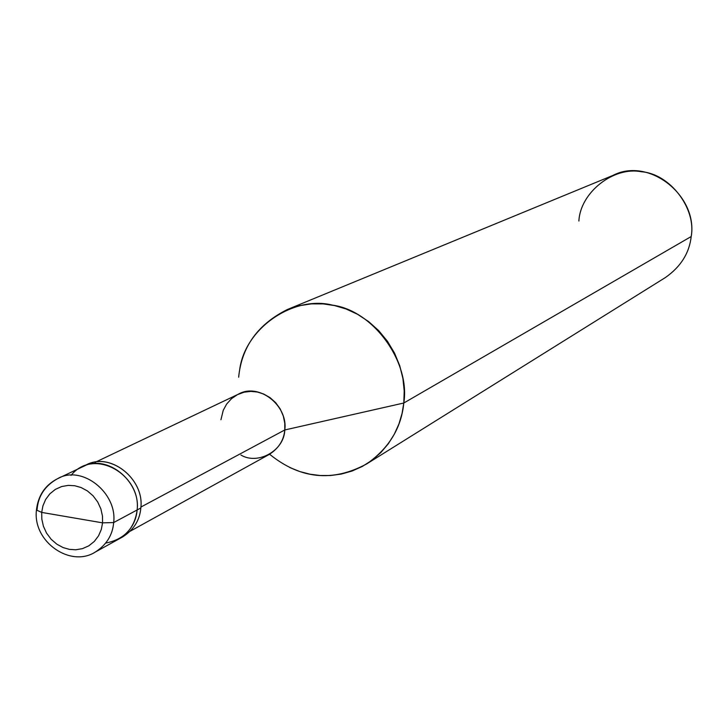 <?xml version="1.0" encoding="UTF-8"?>
<svg xmlns="http://www.w3.org/2000/svg" width="728" height="728" viewBox="0 0 728 728"><rect width="100%" height="100%" fill="white"/><g stroke="black" fill="none" stroke-linecap="round" stroke-linejoin="round"><path stroke-width="1.09" d="M137.137 509.964C141.323 474.538 93.775 446.974 71.035 475.393C93.775 446.974 141.323 474.538 137.137 509.964C136.091 522.24 130.03 531.904 118.955 538.957C130.03 531.904 136.091 522.24 137.137 509.964L113.668 522.558C112.622 535.08 106.461 544.935 95.186 552.115C106.461 544.935 112.622 535.08 113.668 522.558L137.137 509.964C134.662 528.41 124.206 539.439 105.769 543.061C124.206 539.439 134.662 528.41 137.137 509.964L140.832 507.98C139.785 520.22 133.743 529.857 122.695 536.891C133.743 529.857 139.785 520.22 140.832 507.98L137.137 509.964C140.986 480.962 105.979 452.934 82.046 467.067C105.979 452.934 140.986 480.962 137.137 509.964M41.696 512.412L102.575 522.85L101.329 529.383L98.589 535.763L94.331 541.423L88.789 545.845L82.419 548.657L75.776 549.776L69.378 549.367L63.108 547.574L56.866 544.207L51.188 539.312L46.574 533.151L43.407 526.235L41.824 519.146L41.696 512.412L41.824 519.146L43.407 526.235L46.574 533.151L51.188 539.312L56.866 544.207L63.108 547.574L69.378 549.367L75.776 549.776L82.419 548.657L88.789 545.845L94.331 541.423L98.589 535.763L101.329 529.383L102.575 522.85L113.668 522.558L102.575 522.85L41.696 512.412L42.907 505.905L45.609 499.535L49.823 493.857L55.319 489.407L61.671 486.541L68.314 485.376L74.729 485.74L81.035 487.514L87.324 490.872L93.057 495.786L97.707 501.974L100.892 508.945L102.475 516.079L102.575 522.85L102.475 516.079L100.892 508.945L97.707 501.974L93.057 495.786L87.324 490.872L81.035 487.514L74.729 485.74L68.314 485.376L61.671 486.541L55.319 489.407L49.823 493.857L45.609 499.535L42.907 505.905L41.696 512.412L36.445 510.019L41.696 512.412M37.092 509.445L36.445 510.019C38.12 495.531 45.145 485.103 57.503 478.715C81.864 464.318 117.563 492.965 113.668 522.558C117.563 492.965 81.864 464.318 57.503 478.715C45 485.731 38.202 495.977 37.092 509.445M240.913 455.018C257.748 465.292 284.257 450.769 284.794 429.966L140.904 507.061L284.794 429.966C283.829 440.313 278.615 448.484 269.132 454.49L130.294 531.158M94.995 462.398L238.211 394.267C258.677 382.218 288.252 405.56 284.794 429.966L403.794 403.012L402.074 413.413L398.962 423.887L394.367 434.115L388.288 443.798L380.808 452.589L372.09 460.205L362.389 466.411L352.015 471.052L341.277 474.074L330.512 475.52L320.011 475.502L309.955 474.192L299.891 471.58L289.762 467.522M269.597 454.236C300.191 479.079 332.541 482.318 366.63 463.954C388.98 448.257 401.365 427.946 403.794 403.012L691.209 236.527C689.334 253.144 680.726 266.821 665.365 277.559L366.63 463.954M57.503 478.715L85.913 465.228C109.782 451.142 144.681 479.079 140.832 507.98C144.681 478.114 108.108 450.095 84.011 466.211M239.649 369.915C244.899 327.873 294.003 295.067 332.587 305.169C373.464 310.538 410.583 362.317 403.794 403.012L284.794 429.966L284.775 423.177L283.301 416.016L280.244 409.009L275.712 402.711L270.033 397.625L263.718 394.039L257.284 392.01L250.841 391.382L244.08 392.201L237.437 394.649L231.468 398.698L226.626 404.086L223.232 410.328L220.948 419.738M287.351 309.527L612.93 175.421C648.83 156.638 698.161 195.714 691.209 236.527L403.794 403.012L404.213 391.063L402.921 378.505L399.727 365.711L394.558 353.153L387.478 341.305L378.715 330.639L368.596 321.558L357.566 314.305L346.073 308.981L334.552 305.569L323.214 303.904L311.411 303.876L299.317 305.705L287.351 309.527C257.867 324.269 241.632 346.828 238.657 377.204M691.209 236.527C696.459 208.345 669.678 173.592 641.368 171.753C613.476 166.184 580.207 192.656 578.896 221.021M122.695 536.891L95.186 552.115C70.443 567.913 32.715 541.805 36.418 510.283"/></g></svg>
